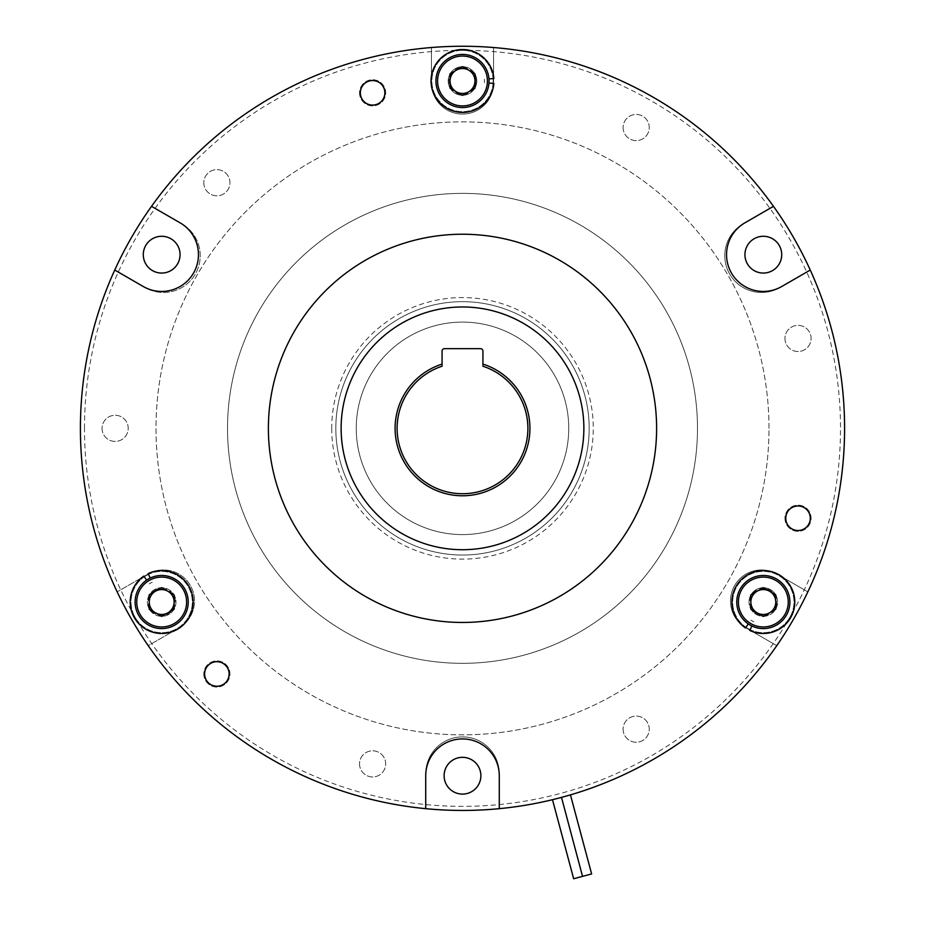 <?xml version="1.0" encoding="UTF-8"?>
<svg xmlns="http://www.w3.org/2000/svg" width="925" height="925" viewBox="0 0 925 925"><rect width="100%" height="100%" fill="white"/><g stroke="black" fill="none" stroke-linecap="round" stroke-linejoin="round"><path stroke-width="0.69" stroke-dasharray="4.62 3.47" d="M384.858 92.824A12.256 12.256 0 0 1 372.602 105.08A12.256 12.256 0 0 1 360.334 92.824A12.256 12.256 0 0 1 372.602 80.568A12.256 12.256 0 0 1 384.858 92.824M810.288 518.254A12.256 12.256 0 0 1 798.021 530.511A12.256 12.256 0 0 1 785.764 518.254A12.256 12.256 0 0 1 798.021 505.987A12.256 12.256 0 0 1 810.288 518.254M229.134 673.967A12.256 12.256 0 0 1 216.878 686.223A12.256 12.256 0 0 1 204.622 673.967A12.256 12.256 0 0 1 216.878 661.71A12.256 12.256 0 0 1 229.134 673.967M114.746 270.042A382.094 382.094 0 0 0 80.406 428.344A382.094 382.094 0 0 1 114.746 270.042L145.052 287.536A36.78 36.78 0 0 0 200.228 255.693A36.78 36.78 0 0 0 181.832 223.838L151.527 206.333A382.094 382.094 0 0 1 773.473 206.333A382.094 382.094 0 0 0 151.527 206.333L180.063 222.809A36.78 36.78 0 0 1 198.459 254.664A36.78 36.78 0 0 1 143.282 286.519L114.746 270.042A382.094 382.094 0 0 0 117.163 591.861A382.094 382.094 0 0 1 80.406 428.344A382.094 382.094 0 0 0 425.72 808.67A382.094 382.094 0 0 1 80.406 428.344A382.094 382.094 0 0 0 462.5 810.439A382.094 382.094 0 0 0 844.594 428.344A382.094 382.094 0 0 0 462.5 46.25A382.094 382.094 0 0 0 80.406 428.344A382.094 382.094 0 0 1 114.746 270.042L145.052 287.536A36.78 36.78 0 0 0 200.228 255.693A36.78 36.78 0 0 0 181.832 223.838L151.527 206.333A382.094 382.094 0 0 1 431.443 47.51L431.443 83.03A31.057 31.057 0 0 0 462.5 114.087A31.057 31.057 0 0 0 493.557 83.03L493.557 47.51A382.094 382.094 0 0 1 773.473 206.333L744.937 222.809A36.78 36.78 0 0 0 731.467 273.06A36.78 36.78 0 0 0 781.718 286.519L810.254 270.042A382.094 382.094 0 0 1 499.28 808.67A382.094 382.094 0 0 0 810.254 270.042A382.094 382.094 0 0 1 807.837 591.861L777.081 574.113A31.057 31.057 0 0 0 734.658 585.479A31.057 31.057 0 0 0 746.024 627.902L776.78 645.662A382.094 382.094 0 0 1 499.28 808.67L499.28 775.705A36.78 36.78 0 0 0 462.5 738.925A36.78 36.78 0 0 0 425.72 775.705L425.72 808.67A382.094 382.094 0 0 1 148.22 645.662L178.976 627.902A31.057 31.057 0 0 0 194.504 601.007A31.057 31.057 0 0 0 147.919 574.113L117.163 591.861L147.919 574.113A31.057 31.057 0 0 1 194.504 601.007A31.057 31.057 0 0 1 178.976 627.902L148.22 645.662A382.094 382.094 0 0 0 425.72 808.67L425.72 773.658L425.72 808.67M335.821 428.344A126.679 126.679 0 0 0 462.5 555.035A126.679 126.679 0 0 0 589.179 428.344A126.679 126.679 0 0 1 462.5 555.035A126.679 126.679 0 0 1 335.821 428.344A126.679 126.679 0 0 0 462.5 555.035A126.679 126.679 0 0 0 589.179 428.344A126.679 126.679 0 0 0 462.5 301.666A126.679 126.679 0 0 0 335.821 428.344A126.679 126.679 0 0 0 462.5 555.035A126.679 126.679 0 0 0 589.179 428.344A126.679 126.679 0 0 0 462.5 301.666A126.679 126.679 0 0 0 335.821 428.344A126.679 126.679 0 0 1 462.5 301.666A126.679 126.679 0 0 1 589.179 428.344A126.679 126.679 0 0 0 462.5 301.666A126.679 126.679 0 0 0 335.821 428.344M268.389 428.344A194.111 194.111 0 0 0 462.5 622.456A194.111 194.111 0 0 0 656.611 428.344A194.111 194.111 0 0 0 462.5 234.233A194.111 194.111 0 0 0 268.389 428.344M227.515 428.344A234.985 234.985 0 0 0 462.5 663.329A234.985 234.985 0 0 0 697.485 428.344A234.985 234.985 0 0 0 462.5 193.371A234.985 234.985 0 0 0 227.515 428.344A234.985 234.985 0 0 0 462.5 663.329A234.985 234.985 0 0 0 697.485 428.344A234.985 234.985 0 0 0 462.5 193.371A234.985 234.985 0 0 0 227.515 428.344A234.985 234.985 0 0 0 462.5 663.329A234.985 234.985 0 0 0 697.485 428.344A234.985 234.985 0 0 0 462.5 193.371A234.985 234.985 0 0 0 227.515 428.344A234.985 234.985 0 0 0 462.5 663.329A234.985 234.985 0 0 0 697.485 428.344A234.985 234.985 0 0 0 462.5 193.371A234.985 234.985 0 0 0 227.515 428.344M768.999 428.344A306.499 306.499 0 0 0 462.5 121.857A306.499 306.499 0 0 0 156.001 428.344A306.499 306.499 0 0 0 462.5 734.843A306.499 306.499 0 0 0 768.999 428.344A306.499 306.499 0 0 0 462.5 121.857A306.499 306.499 0 0 0 156.001 428.344A306.499 306.499 0 0 0 462.5 734.843A306.499 306.499 0 0 0 768.999 428.344M395.067 428.344A67.433 67.433 0 0 0 462.5 495.777A67.433 67.433 0 0 0 482.931 364.092L482.931 351.107A2.451 2.451 0 0 0 480.48 348.656L444.52 348.656A2.451 2.451 0 0 0 442.069 351.107L442.069 364.092A67.433 67.433 0 0 0 395.067 428.344M482.931 364.092L482.931 366.231A65.386 65.386 0 0 1 462.5 493.73A65.386 65.386 0 0 1 442.069 366.231L442.069 364.092M356.252 428.344A106.248 106.248 0 0 1 462.5 322.097A106.248 106.248 0 0 1 568.748 428.344A106.248 106.248 0 0 1 462.5 534.592A106.248 106.248 0 0 1 356.252 428.344A106.248 106.248 0 0 1 462.5 322.097A106.248 106.248 0 0 1 568.748 428.344A106.248 106.248 0 0 1 462.5 534.592A106.248 106.248 0 0 1 356.252 428.344M583.872 428.344A121.372 121.372 0 0 0 462.5 306.973A121.372 121.372 0 0 0 341.128 428.344A121.372 121.372 0 0 1 462.5 306.973A121.372 121.372 0 0 1 583.872 428.344A121.372 121.372 0 0 0 462.5 306.973A121.372 121.372 0 0 0 341.128 428.344A121.372 121.372 0 0 0 462.5 549.716A121.372 121.372 0 0 0 583.872 428.344A121.372 121.372 0 0 1 462.5 549.716A121.372 121.372 0 0 1 341.128 428.344A121.372 121.372 0 0 0 462.5 549.716A121.372 121.372 0 0 0 583.872 428.344M493.152 80.984A30.652 30.652 0 0 0 462.5 50.332A30.652 30.652 0 0 0 431.848 80.984A30.652 30.652 0 0 0 462.5 111.636A30.652 30.652 0 0 0 493.152 80.984A30.652 30.652 0 0 0 462.5 50.332A30.652 30.652 0 0 0 431.848 80.984A30.652 30.652 0 0 0 462.5 111.636A30.652 30.652 0 0 0 493.152 80.984M146.347 575.489A30.652 30.652 0 0 0 135.131 617.357A30.652 30.652 0 0 0 176.999 628.572A30.652 30.652 0 0 0 188.226 586.704A30.652 30.652 0 0 0 146.347 575.489A30.652 30.652 0 0 0 135.131 617.357A30.652 30.652 0 0 0 176.999 628.572A30.652 30.652 0 0 0 188.226 586.704A30.652 30.652 0 0 0 146.347 575.489M748.001 628.572A30.652 30.652 0 0 0 789.869 617.357A30.652 30.652 0 0 0 778.653 575.489A30.652 30.652 0 0 0 736.774 586.704A30.652 30.652 0 0 0 748.001 628.572A30.652 30.652 0 0 0 789.869 617.357A30.652 30.652 0 0 0 778.653 575.489A30.652 30.652 0 0 0 736.774 586.704A30.652 30.652 0 0 0 748.001 628.572M488.978 78.902A26.559 26.559 0 0 0 461.459 54.448A26.559 26.559 0 0 0 435.941 80.984A26.559 26.559 0 0 0 461.459 107.531A26.559 26.559 0 0 0 488.978 83.065L493.869 83.458A31.462 31.462 0 0 1 446.058 107.82A31.462 31.462 0 0 1 446.058 54.159A31.462 31.462 0 0 1 493.869 78.521L488.978 78.902A26.559 26.559 0 0 1 488.978 83.065M146.636 580.137A26.559 26.559 0 0 0 139.213 616.2A26.559 26.559 0 0 0 174.964 625.034A26.559 26.559 0 0 0 185.185 589.664A26.559 26.559 0 0 0 150.243 578.056L148.127 573.627A31.462 31.462 0 0 1 193.128 602.846A31.462 31.462 0 0 1 146.659 629.682A31.462 31.462 0 0 1 143.849 576.09L146.636 580.137A26.559 26.559 0 0 1 150.243 578.056M751.886 626.005A26.559 26.559 0 0 0 786.828 614.397A26.559 26.559 0 0 0 776.607 579.027A26.559 26.559 0 0 0 740.856 587.849A26.559 26.559 0 0 0 748.279 623.913L745.504 627.959A31.462 31.462 0 0 1 748.313 574.379A31.462 31.462 0 0 1 794.783 601.204A31.462 31.462 0 0 1 749.782 630.434L751.886 626.005A26.559 26.559 0 0 1 748.279 623.913M476.028 80.984A13.528 13.528 0 0 0 462.5 67.467A13.528 13.528 0 0 0 448.972 80.984A13.528 13.528 0 0 0 462.5 94.512A13.528 13.528 0 0 0 476.028 80.984M448.197 80.984A14.303 14.303 0 0 1 462.5 66.681A14.303 14.303 0 0 1 476.803 80.984A14.303 14.303 0 0 1 462.5 95.287A14.303 14.303 0 0 1 448.197 80.984A14.303 14.303 0 0 0 462.5 95.287A14.303 14.303 0 0 0 476.803 80.984A14.303 14.303 0 0 0 462.5 66.681A14.303 14.303 0 0 0 448.197 80.984M154.914 590.312A13.528 13.528 0 0 0 149.966 608.789A13.528 13.528 0 0 0 168.442 613.737A13.528 13.528 0 0 0 173.391 595.261A13.528 13.528 0 0 0 154.914 590.312M168.824 614.408A14.303 14.303 0 0 1 147.376 602.025A14.303 14.303 0 0 1 154.521 589.641A14.303 14.303 0 0 1 175.981 602.025A14.303 14.303 0 0 1 168.824 614.408M756.558 613.737A13.528 13.528 0 0 0 775.034 608.789A13.528 13.528 0 0 0 770.086 590.312A13.528 13.528 0 0 0 751.609 595.261A13.528 13.528 0 0 0 756.558 613.737M770.479 589.641A14.303 14.303 0 0 1 777.624 602.025A14.303 14.303 0 0 1 756.176 614.408A14.303 14.303 0 0 1 749.019 602.025A14.303 14.303 0 0 0 763.322 616.327A14.303 14.303 0 0 0 777.624 602.025A14.303 14.303 0 0 0 763.322 587.722A14.303 14.303 0 0 0 749.019 602.025A14.303 14.303 0 0 1 770.479 589.641M784.943 338.446A13.077 13.077 0 0 0 798.021 351.523A13.077 13.077 0 0 0 811.098 338.446A13.077 13.077 0 0 0 798.021 325.369A13.077 13.077 0 0 0 784.943 338.446A13.077 13.077 0 0 0 798.021 351.523A13.077 13.077 0 0 0 811.098 338.446A13.077 13.077 0 0 0 798.021 325.369A13.077 13.077 0 0 0 784.943 338.446M784.943 518.254A13.077 13.077 0 0 0 798.021 531.332A13.077 13.077 0 0 0 811.098 518.254A13.077 13.077 0 0 0 798.021 505.177A13.077 13.077 0 0 0 784.943 518.254A13.077 13.077 0 0 0 798.021 531.332A13.077 13.077 0 0 0 811.098 518.254A13.077 13.077 0 0 0 798.021 505.177A13.077 13.077 0 0 0 784.943 518.254M359.524 763.877A13.077 13.077 0 0 0 372.602 776.954A13.077 13.077 0 0 0 385.679 763.877A13.077 13.077 0 0 0 372.602 750.799A13.077 13.077 0 0 0 359.524 763.877A13.077 13.077 0 0 0 372.602 776.954A13.077 13.077 0 0 0 385.679 763.877A13.077 13.077 0 0 0 372.602 750.799A13.077 13.077 0 0 0 359.524 763.877M203.801 673.967A13.077 13.077 0 0 0 216.878 687.044A13.077 13.077 0 0 0 229.955 673.967A13.077 13.077 0 0 0 216.878 660.889A13.077 13.077 0 0 0 203.801 673.967A13.077 13.077 0 0 0 216.878 687.044A13.077 13.077 0 0 0 229.955 673.967A13.077 13.077 0 0 0 216.878 660.889A13.077 13.077 0 0 0 203.801 673.967M203.801 182.722A13.077 13.077 0 0 0 216.878 195.799A13.077 13.077 0 0 0 229.955 182.722A13.077 13.077 0 0 0 216.878 169.645A13.077 13.077 0 0 0 203.801 182.722A13.077 13.077 0 0 0 216.878 195.799A13.077 13.077 0 0 0 229.955 182.722A13.077 13.077 0 0 0 216.878 169.645A13.077 13.077 0 0 0 203.801 182.722M359.524 92.824A13.077 13.077 0 0 0 372.602 105.901A13.077 13.077 0 0 0 385.679 92.824A13.077 13.077 0 0 0 372.602 79.747A13.077 13.077 0 0 0 359.524 92.824A13.077 13.077 0 0 0 372.602 105.901A13.077 13.077 0 0 0 385.679 92.824A13.077 13.077 0 0 0 372.602 79.747A13.077 13.077 0 0 0 359.524 92.824M623.103 127.523A13.077 13.077 0 0 0 636.18 140.6A13.077 13.077 0 0 0 649.257 127.523A13.077 13.077 0 0 0 636.18 114.446A13.077 13.077 0 0 0 623.103 127.523A13.077 13.077 0 0 0 636.18 140.6A13.077 13.077 0 0 0 649.257 127.523A13.077 13.077 0 0 0 636.18 114.446A13.077 13.077 0 0 0 623.103 127.523M623.103 729.166A13.077 13.077 0 0 0 636.18 742.243A13.077 13.077 0 0 0 649.257 729.166A13.077 13.077 0 0 0 636.18 716.089A13.077 13.077 0 0 0 623.103 729.166A13.077 13.077 0 0 0 636.18 742.243A13.077 13.077 0 0 0 649.257 729.166A13.077 13.077 0 0 0 636.18 716.089A13.077 13.077 0 0 0 623.103 729.166M102.062 428.344A13.077 13.077 0 0 0 115.139 441.422A13.077 13.077 0 0 0 128.217 428.344A13.077 13.077 0 0 0 115.139 415.267A13.077 13.077 0 0 0 102.062 428.344A13.077 13.077 0 0 0 115.139 441.422A13.077 13.077 0 0 0 128.217 428.344A13.077 13.077 0 0 0 115.139 415.267A13.077 13.077 0 0 0 102.062 428.344M84.487 428.344A378.013 378.013 0 0 1 462.5 50.332A378.013 378.013 0 0 1 840.513 428.344A378.013 378.013 0 0 1 462.5 806.357A378.013 378.013 0 0 1 84.487 428.344M331.728 428.344A130.772 130.772 0 0 0 462.5 559.116A130.772 130.772 0 0 0 593.272 428.344A130.772 130.772 0 0 0 462.5 297.572A130.772 130.772 0 0 0 331.728 428.344M570.447 794.876L561.498 797.396L582.646 876.345L573.662 878.75M562.111 797.234L561.278 797.454M554.977 799.084L552.479 799.697M582.345 876.426A463.83 463.83 0 0 1 578.194 877.513A463.83 463.83 0 0 1 574.067 878.646M582.542 876.368L591.63 873.94A463.83 463.83 0 0 1 587.086 875.131A463.83 463.83 0 0 1 582.577 876.368M143.282 254.664A18.384 18.384 0 0 0 161.678 273.06A18.384 18.384 0 0 0 180.063 254.664A18.384 18.384 0 0 0 161.678 236.28A18.384 18.384 0 0 0 143.282 254.664M744.937 254.664A18.384 18.384 0 0 0 763.322 273.06A18.384 18.384 0 0 0 781.718 254.664A18.384 18.384 0 0 0 763.322 236.28A18.384 18.384 0 0 0 744.937 254.664M444.116 775.705A18.384 18.384 0 0 0 462.5 794.101A18.384 18.384 0 0 0 480.884 775.705A18.384 18.384 0 0 0 462.5 757.321A18.384 18.384 0 0 0 444.116 775.705M147.376 602.025A14.303 14.303 0 0 0 161.678 616.327A14.303 14.303 0 0 0 175.981 602.025A14.303 14.303 0 0 0 161.678 587.722A14.303 14.303 0 0 0 147.376 602.025M753.875 621.843A21.957 21.957 0 0 1 750.892 620.12A21.957 21.957 0 0 0 753.875 621.843M775.774 609.217L763.322 616.408L750.869 609.217L750.869 594.833L763.322 587.641L769.554 591.237L775.774 594.833L775.774 609.217M149.237 583.929A21.957 21.957 0 0 1 152.22 582.207A21.957 21.957 0 0 0 149.237 583.929M149.226 609.217L149.226 594.833L155.446 591.237L161.678 587.641L174.131 594.833L174.131 609.217L161.678 616.408L149.226 609.217M484.388 79.261A21.957 21.957 0 0 1 484.388 82.707A21.957 21.957 0 0 0 484.388 79.261M462.5 66.6L474.953 73.792L474.953 88.176L462.5 95.368L450.047 88.176L450.047 73.792L462.5 66.6M499.28 808.67L499.28 773.658A36.78 36.78 0 0 0 462.5 736.89A36.78 36.78 0 0 0 425.72 773.658A36.78 36.78 0 0 1 462.5 736.89A36.78 36.78 0 0 1 499.28 773.658L499.28 808.67A382.094 382.094 0 0 0 776.78 645.662L746.024 627.902A31.057 31.057 0 0 1 734.658 585.479A31.057 31.057 0 0 1 777.081 574.113L807.837 591.861A382.094 382.094 0 0 0 810.254 270.042L779.948 287.536L810.254 270.042M773.473 206.333L743.168 223.838A36.78 36.78 0 0 0 729.698 274.077A36.78 36.78 0 0 0 779.948 287.536A36.78 36.78 0 0 1 729.698 274.077A36.78 36.78 0 0 1 743.168 223.838L773.473 206.333A382.094 382.094 0 0 0 493.557 47.51L493.557 83.03A31.057 31.057 0 0 1 462.5 114.087A31.057 31.057 0 0 1 431.443 83.03L431.443 47.51A382.094 382.094 0 0 0 151.527 206.333"/><path stroke-width="1.39" d="M360.334 92.824A12.256 12.256 0 0 0 372.602 105.08A12.256 12.256 0 0 0 384.858 92.824A12.256 12.256 0 0 0 372.602 80.568A12.256 12.256 0 0 0 360.334 92.824M785.764 518.254A12.256 12.256 0 0 0 798.021 530.511A12.256 12.256 0 0 0 810.288 518.254A12.256 12.256 0 0 0 798.021 505.987A12.256 12.256 0 0 0 785.764 518.254M204.622 673.967A12.256 12.256 0 0 0 216.878 686.223A12.256 12.256 0 0 0 229.134 673.967A12.256 12.256 0 0 0 216.878 661.71A12.256 12.256 0 0 0 204.622 673.967M198.459 254.664A36.78 36.78 0 0 0 180.063 222.809L151.527 206.333A382.094 382.094 0 0 0 114.746 270.042L143.282 286.519A36.78 36.78 0 0 0 198.459 254.664M268.389 428.344A194.111 194.111 0 0 0 462.5 622.456A194.111 194.111 0 0 0 656.611 428.344A194.111 194.111 0 0 0 462.5 234.233A194.111 194.111 0 0 0 268.389 428.344M114.746 270.042A382.094 382.094 0 0 0 499.28 808.67L499.28 775.705A36.78 36.78 0 0 0 462.5 738.925A36.78 36.78 0 0 0 425.72 775.705L425.72 808.67M529.933 428.344A67.433 67.433 0 0 1 462.5 495.777A67.433 67.433 0 0 1 442.069 364.092L442.069 366.231A65.386 65.386 0 0 0 462.5 493.73A65.386 65.386 0 0 0 482.931 366.231L482.931 364.092A67.433 67.433 0 0 1 529.933 428.344M583.872 428.344A121.372 121.372 0 0 0 462.5 306.973A121.372 121.372 0 0 0 341.128 428.344A121.372 121.372 0 0 0 462.5 549.716A121.372 121.372 0 0 0 583.872 428.344M468.732 91.772A12.453 12.453 0 0 0 468.732 70.196A12.453 12.453 0 0 0 450.047 80.984A12.453 12.453 0 0 0 468.732 91.772M435.941 80.984A26.559 26.559 0 0 1 462.5 54.425A26.559 26.559 0 0 1 489.059 80.984A26.559 26.559 0 0 1 462.5 107.554A26.559 26.559 0 0 1 435.941 80.984A26.559 26.559 0 0 0 462.5 107.554A26.559 26.559 0 0 0 489.059 80.984M167.899 591.237A12.453 12.453 0 0 0 149.226 602.025A12.453 12.453 0 0 0 167.899 612.812A12.453 12.453 0 0 0 167.899 591.237M174.964 625.034A26.559 26.559 0 0 1 138.669 615.31A26.559 26.559 0 0 1 148.393 579.027A26.559 26.559 0 0 1 184.676 588.751A26.559 26.559 0 0 1 174.964 625.034A26.559 26.559 0 0 0 184.676 588.751A26.559 26.559 0 0 0 148.393 579.027M750.869 602.025A12.453 12.453 0 0 0 769.554 612.812A12.453 12.453 0 0 0 769.554 591.237A12.453 12.453 0 0 0 750.869 602.025M776.607 579.027A26.559 26.559 0 0 1 786.331 615.31A26.559 26.559 0 0 1 750.036 625.034A26.559 26.559 0 0 1 740.324 588.751A26.559 26.559 0 0 1 776.607 579.027A26.559 26.559 0 0 0 740.324 588.751A26.559 26.559 0 0 0 750.036 625.034M574.067 878.646A463.83 463.83 0 0 1 573.858 878.692A463.83 463.83 0 0 1 573.662 878.75L552.479 799.697L561.498 797.396L582.542 876.368L591.63 873.94L570.447 794.876L561.498 797.396M561.278 797.454L556.029 798.818M555.648 798.911L554.977 799.084M582.345 876.426A463.83 463.83 0 0 0 582.542 876.368L573.662 878.75M582.577 876.368A463.83 463.83 0 0 1 582.542 876.368L573.858 878.692L582.542 876.368M143.282 254.664A18.384 18.384 0 0 0 161.678 273.06A18.384 18.384 0 0 0 180.063 254.664A18.384 18.384 0 0 0 161.678 236.28A18.384 18.384 0 0 0 143.282 254.664M744.937 254.664A18.384 18.384 0 0 0 763.322 273.06A18.384 18.384 0 0 0 781.718 254.664A18.384 18.384 0 0 0 763.322 236.28A18.384 18.384 0 0 0 744.937 254.664M444.116 775.705A18.384 18.384 0 0 0 462.5 794.101A18.384 18.384 0 0 0 480.884 775.705A18.384 18.384 0 0 0 462.5 757.321A18.384 18.384 0 0 0 444.116 775.705M810.254 270.042A382.094 382.094 0 0 0 773.473 206.333L744.937 222.809A36.78 36.78 0 0 0 731.467 273.06A36.78 36.78 0 0 0 781.718 286.519L810.254 270.042A382.094 382.094 0 0 1 499.28 808.67M748.279 623.913L745.504 627.959A31.462 31.462 0 0 1 748.313 574.379A31.462 31.462 0 0 1 794.783 601.204A31.462 31.462 0 0 1 749.782 630.434L751.886 626.005M775.774 609.217L763.322 616.408L750.869 609.217L750.869 594.833L763.322 587.641L775.774 594.833L775.774 609.217M150.243 578.056L148.127 573.627A31.462 31.462 0 0 1 193.128 602.846A31.462 31.462 0 0 1 146.659 629.682A31.462 31.462 0 0 1 143.849 576.09L146.636 580.137M149.226 609.217L149.226 594.833L161.678 587.641L174.131 594.833L174.131 609.217L161.678 616.408L149.226 609.217M488.978 83.065L493.869 83.458A31.462 31.462 0 0 1 446.058 107.82A31.462 31.462 0 0 1 446.058 54.159A31.462 31.462 0 0 1 493.869 78.521L488.978 78.902M462.5 66.6L474.953 73.792L474.953 88.176L462.5 95.368L450.047 88.176L450.047 73.792L462.5 66.6M773.473 206.333A382.094 382.094 0 0 0 151.527 206.333M482.931 364.092L482.931 351.107A2.451 2.451 0 0 0 480.48 348.656L444.52 348.656A2.451 2.451 0 0 0 442.069 351.107L442.069 364.092M487.429 80.984A24.929 24.929 0 0 0 462.5 56.055A24.929 24.929 0 0 0 437.571 80.984A24.929 24.929 0 0 0 462.5 105.912A24.929 24.929 0 0 0 487.429 80.984M149.214 580.438A24.929 24.929 0 0 0 140.091 614.489A24.929 24.929 0 0 0 174.143 623.612A24.929 24.929 0 0 0 183.266 589.56A24.929 24.929 0 0 0 149.214 580.438M750.857 623.612A24.929 24.929 0 0 0 784.909 614.489A24.929 24.929 0 0 0 775.786 580.438A24.929 24.929 0 0 0 741.734 589.56A24.929 24.929 0 0 0 750.857 623.612"/></g></svg>
